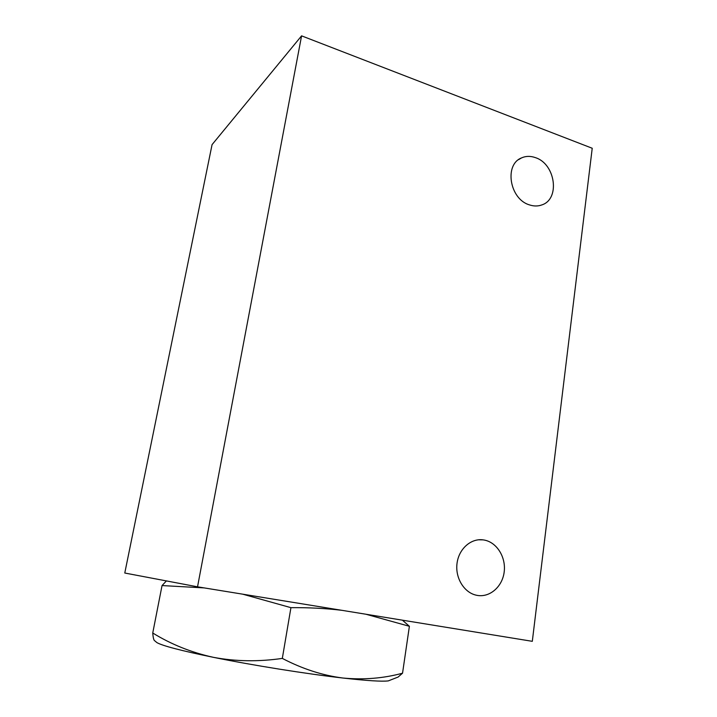 <?xml version="1.0" encoding="UTF-8"?>
<svg xmlns="http://www.w3.org/2000/svg" width="717" height="717" viewBox="0 0 717 717"><rect width="100%" height="100%" fill="white"/><g stroke="black" fill="none" stroke-linecap="round" stroke-linejoin="round"><path stroke-width="1.08" d="M477.146 595.379C489.845 597.727 502.393 586.676 504.176 572.032C506.139 557.423 497.042 542.554 484.531 540.107L483.159 539.874C470.97 538.135 458.844 548.837 457.034 563.329C455.062 577.794 464.007 592.556 476.24 595.191L477.146 595.379M529.28 204.829C533.69 206.335 537.884 206.362 541.846 204.919C560.309 199.138 555.558 164.076 535.572 157.686C530.616 155.894 525.928 155.965 521.528 157.901C504.006 164.596 509.626 199.039 529.28 204.829M197.534 586.82L532.31 641.321L592.224 148.258L301.579 35.85L212.071 144.628L124.776 573.026L197.534 586.82L301.579 35.85M402.38 620.169L409.389 626.291L402.542 673.2L398.114 677.045L393.059 679.026M204.193 587.904L162.042 585.565L152.748 633.003C171.148 644.359 191.331 652.461 213.299 657.31C235.472 661.495 258.487 661.863 282.319 658.403C302.404 668.907 322.641 675.45 343.022 678.04C363.716 679.967 383.559 678.354 402.542 673.2M162.042 585.565L166.416 580.922M154.935 640.953L154.227 640.362C153.51 639.188 153.017 636.732 152.748 633.003M341.695 610.292C325.527 608.374 308.606 607.496 290.932 607.666L282.319 658.403M290.932 607.666L242.642 594.16M409.389 626.291L365.849 614.218M391.312 679.707L388.273 680.899C381.847 681.661 366.763 680.711 343.022 678.04C306.697 673.926 252.536 665.286 213.299 657.31C181.302 650.74 162.499 645.829 156.898 642.593L155.697 641.59M388.273 680.899L398.114 677.045M156.898 642.593L154.227 640.362M518.516 159.694L521.528 157.901M478.499 539.793L483.159 539.874"/></g></svg>
